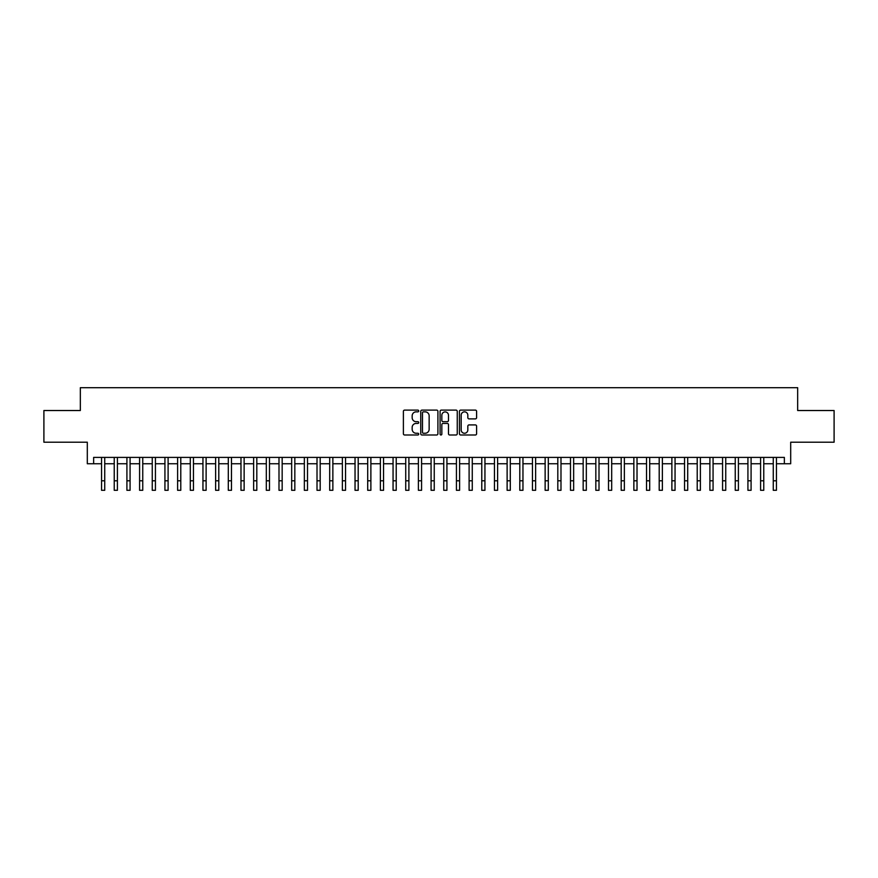 <?xml version="1.0" encoding="UTF-8"?>
<svg xmlns="http://www.w3.org/2000/svg" width="878" height="878" viewBox="0 0 878 878"><rect width="100%" height="100%" fill="white"/><g stroke="black" fill="none" stroke-linecap="round" stroke-linejoin="round"><path stroke-width="1.32" d="M418.718 410.992A0.867 0.867 0 0 0 417.851 410.114L404.637 410.114A1.24 1.24 0 0 0 403.386 411.365L403.386 433.754A1.24 1.24 0 0 0 404.637 434.994L417.851 434.994A0.867 0.867 0 0 0 418.718 434.127A0.867 0.867 0 0 0 417.851 433.249L416.139 433.249A3.984 3.984 0 0 1 412.166 429.276L412.166 427.41A3.984 3.984 0 0 1 416.139 423.426L417.851 423.426A0.867 0.867 0 0 0 418.718 422.559A0.867 0.867 0 0 0 417.851 421.681L416.139 421.681A3.984 3.984 0 0 1 412.166 417.709L412.166 415.843A3.984 3.984 0 0 1 416.139 411.859L417.851 411.859A0.867 0.867 0 0 0 418.718 410.992M475.36 418.883A1.24 1.24 0 0 0 476.6 417.643L476.6 411.365A1.24 1.24 0 0 0 475.36 410.114L460.676 410.114A1.24 1.24 0 0 0 459.435 411.365L459.435 433.754A1.24 1.24 0 0 0 460.676 434.994L475.36 434.994A1.24 1.24 0 0 0 476.6 433.754L476.6 426.159A1.24 1.24 0 0 0 475.36 424.919L469.071 424.919A1.24 1.24 0 0 0 467.831 426.159L467.831 429.924A3.325 3.325 0 0 1 464.506 433.249A3.325 3.325 0 0 1 461.169 429.924L461.169 415.184A3.325 3.325 0 0 1 464.506 411.859A3.325 3.325 0 0 1 467.831 415.184L467.831 417.643A1.24 1.24 0 0 0 469.071 418.883L475.36 418.883M93.639 463.749L93.639 457.405L784.361 457.405L784.361 463.749L790.694 463.749L790.694 442.205L834.1 442.205L834.1 410.52L797.663 410.52L797.663 387.703L80.337 387.703L80.337 410.52L43.9 410.52L43.9 442.205L87.306 442.205L87.306 463.749L101.563 463.749M437.913 411.365A1.24 1.24 0 0 0 436.662 410.114L421.989 410.114A1.24 1.24 0 0 0 420.749 411.365L420.749 433.754A1.24 1.24 0 0 0 421.989 434.994L436.662 434.994A1.24 1.24 0 0 0 437.913 433.754L437.913 411.365M441.338 410.114L456.011 410.114A1.24 1.24 0 0 1 457.251 411.365L457.251 433.754A1.24 1.24 0 0 1 456.011 434.994L449.734 434.994A1.24 1.24 0 0 1 448.482 433.754L448.482 424.667A1.24 1.24 0 0 0 447.242 423.426L443.072 423.426A1.24 1.24 0 0 0 441.832 424.667L441.832 434.127A0.867 0.867 0 0 1 440.965 434.994A0.867 0.867 0 0 1 440.087 434.127L440.087 411.365A1.24 1.24 0 0 1 441.338 410.114M104.734 463.749L114.239 463.749M117.411 463.749L126.915 463.749M130.076 463.749L139.591 463.749M142.752 463.749L152.256 463.749M155.428 463.749L164.932 463.749M168.104 463.749L177.608 463.749M180.78 463.749L190.285 463.749M193.445 463.749L202.95 463.749M206.121 463.749L215.626 463.749M218.798 463.749L228.302 463.749M231.474 463.749L240.978 463.749M244.139 463.749L253.643 463.749M256.815 463.749L266.319 463.749M269.491 463.749L278.995 463.749M282.167 463.749L291.672 463.749M294.832 463.749L304.348 463.749M307.509 463.749L317.013 463.749M320.185 463.749L329.689 463.749M332.861 463.749L342.365 463.749M345.537 463.749L355.041 463.749M358.202 463.749L367.706 463.749M370.878 463.749L380.383 463.749M383.554 463.749L393.059 463.749M396.23 463.749L405.735 463.749M408.896 463.749L418.4 463.749M421.572 463.749L431.076 463.749M434.248 463.749L443.752 463.749M446.924 463.749L456.428 463.749M459.6 463.749L469.104 463.749M472.265 463.749L481.77 463.749M484.941 463.749L494.446 463.749M497.617 463.749L507.122 463.749M510.294 463.749L519.798 463.749M522.959 463.749L532.463 463.749M535.635 463.749L545.139 463.749M548.311 463.749L557.815 463.749M560.987 463.749L570.491 463.749M573.652 463.749L583.168 463.749M586.328 463.749L595.833 463.749M599.005 463.749L608.509 463.749M611.681 463.749L621.185 463.749M624.357 463.749L633.861 463.749M637.022 463.749L646.526 463.749M649.698 463.749L659.202 463.749M662.374 463.749L671.879 463.749M675.05 463.749L684.555 463.749M687.715 463.749L697.22 463.749M700.392 463.749L709.896 463.749M713.068 463.749L722.572 463.749M725.744 463.749L735.248 463.749M738.409 463.749L747.924 463.749M751.085 463.749L760.589 463.749M763.761 463.749L773.266 463.749M776.437 463.749L784.361 463.749M423.361 411.859A0.867 0.867 0 0 0 422.483 412.726L422.483 432.382A0.867 0.867 0 0 0 423.361 433.249L425.161 433.249A3.984 3.984 0 0 0 429.144 429.276L429.144 415.843A3.984 3.984 0 0 0 425.161 411.859L423.361 411.859M448.482 415.25A3.325 3.325 0 0 0 445.157 411.925A3.325 3.325 0 0 0 441.832 415.25L441.832 420.441A1.24 1.24 0 0 0 443.072 421.681L447.242 421.681A1.24 1.24 0 0 0 448.482 420.441L448.482 415.25M101.563 480.793L104.734 480.793L104.734 490.297L101.563 490.297L101.563 457.405M104.734 480.793L104.734 457.405M114.239 480.793L117.411 480.793L117.411 490.297L114.239 490.297L114.239 457.405M117.411 480.793L117.411 457.405M126.915 480.793L130.076 480.793L130.076 490.297L126.915 490.297L126.915 457.405M130.076 480.793L130.076 457.405M139.591 480.793L142.752 480.793L142.752 490.297L139.591 490.297L139.591 457.405M142.752 480.793L142.752 457.405M152.256 480.793L155.428 480.793L155.428 490.297L152.256 490.297L152.256 457.405M155.428 480.793L155.428 457.405M164.932 480.793L168.104 480.793L168.104 490.297L164.932 490.297L164.932 457.405M168.104 480.793L168.104 457.405M177.608 480.793L180.78 480.793L180.78 490.297L177.608 490.297L177.608 457.405M180.78 480.793L180.78 457.405M190.285 480.793L193.445 480.793L193.445 490.297L190.285 490.297L190.285 457.405M193.445 480.793L193.445 457.405M202.95 480.793L206.121 480.793L206.121 490.297L202.95 490.297L202.95 457.405M206.121 480.793L206.121 457.405M215.626 480.793L218.798 480.793L218.798 490.297L215.626 490.297L215.626 457.405M218.798 480.793L218.798 457.405M228.302 480.793L231.474 480.793L231.474 490.297L228.302 490.297L228.302 457.405M231.474 480.793L231.474 457.405M240.978 480.793L244.139 480.793L244.139 490.297L240.978 490.297L240.978 457.405M244.139 480.793L244.139 457.405M253.643 480.793L256.815 480.793L256.815 490.297L253.643 490.297L253.643 457.405M256.815 480.793L256.815 457.405M266.319 480.793L269.491 480.793L269.491 490.297L266.319 490.297L266.319 457.405M269.491 480.793L269.491 457.405M278.995 480.793L282.167 480.793L282.167 490.297L278.995 490.297L278.995 457.405M282.167 480.793L282.167 457.405M291.672 480.793L294.832 480.793L294.832 490.297L291.672 490.297L291.672 457.405M294.832 480.793L294.832 457.405M304.348 480.793L307.509 480.793L307.509 490.297L304.348 490.297L304.348 457.405M307.509 480.793L307.509 457.405M317.013 480.793L320.185 480.793L320.185 490.297L317.013 490.297L317.013 457.405M320.185 480.793L320.185 457.405M329.689 480.793L332.861 480.793L332.861 490.297L329.689 490.297L329.689 457.405M332.861 480.793L332.861 457.405M342.365 480.793L345.537 480.793L345.537 490.297L342.365 490.297L342.365 457.405M345.537 480.793L345.537 457.405M355.041 480.793L358.202 480.793L358.202 490.297L355.041 490.297L355.041 457.405M358.202 480.793L358.202 457.405M367.706 480.793L370.878 480.793L370.878 490.297L367.706 490.297L367.706 457.405M370.878 480.793L370.878 457.405M380.383 480.793L383.554 480.793L383.554 490.297L380.383 490.297L380.383 457.405M383.554 480.793L383.554 457.405M393.059 480.793L396.23 480.793L396.23 490.297L393.059 490.297L393.059 457.405M396.23 480.793L396.23 457.405M405.735 480.793L408.896 480.793L408.896 490.297L405.735 490.297L405.735 457.405M408.896 480.793L408.896 457.405M418.4 480.793L421.572 480.793L421.572 490.297L418.4 490.297L418.4 457.405M421.572 480.793L421.572 457.405M431.076 480.793L434.248 480.793L434.248 490.297L431.076 490.297L431.076 457.405M434.248 480.793L434.248 457.405M443.752 480.793L446.924 480.793L446.924 490.297L443.752 490.297L443.752 457.405M446.924 480.793L446.924 457.405M456.428 480.793L459.6 480.793L459.6 490.297L456.428 490.297L456.428 457.405M459.6 480.793L459.6 457.405M469.104 480.793L472.265 480.793L472.265 490.297L469.104 490.297L469.104 457.405M472.265 480.793L472.265 457.405M481.77 480.793L484.941 480.793L484.941 490.297L481.77 490.297L481.77 457.405M484.941 480.793L484.941 457.405M494.446 480.793L497.617 480.793L497.617 490.297L494.446 490.297L494.446 457.405M497.617 480.793L497.617 457.405M507.122 480.793L510.294 480.793L510.294 490.297L507.122 490.297L507.122 457.405M510.294 480.793L510.294 457.405M519.798 480.793L522.959 480.793L522.959 490.297L519.798 490.297L519.798 457.405M522.959 480.793L522.959 457.405M532.463 480.793L535.635 480.793L535.635 490.297L532.463 490.297L532.463 457.405M535.635 480.793L535.635 457.405M545.139 480.793L548.311 480.793L548.311 490.297L545.139 490.297L545.139 457.405M548.311 480.793L548.311 457.405M557.815 480.793L560.987 480.793L560.987 490.297L557.815 490.297L557.815 457.405M560.987 480.793L560.987 457.405M570.491 480.793L573.652 480.793L573.652 490.297L570.491 490.297L570.491 457.405M573.652 480.793L573.652 457.405M583.168 480.793L586.328 480.793L586.328 490.297L583.168 490.297L583.168 457.405M586.328 480.793L586.328 457.405M595.833 480.793L599.005 480.793L599.005 490.297L595.833 490.297L595.833 457.405M599.005 480.793L599.005 457.405M608.509 480.793L611.681 480.793L611.681 490.297L608.509 490.297L608.509 457.405M611.681 480.793L611.681 457.405M621.185 480.793L624.357 480.793L624.357 490.297L621.185 490.297L621.185 457.405M624.357 480.793L624.357 457.405M633.861 480.793L637.022 480.793L637.022 490.297L633.861 490.297L633.861 457.405M637.022 480.793L637.022 457.405M646.526 480.793L649.698 480.793L649.698 490.297L646.526 490.297L646.526 457.405M649.698 480.793L649.698 457.405M659.202 480.793L662.374 480.793L662.374 490.297L659.202 490.297L659.202 457.405M662.374 480.793L662.374 457.405M671.879 480.793L675.05 480.793L675.05 490.297L671.879 490.297L671.879 457.405M675.05 480.793L675.05 457.405M684.555 480.793L687.715 480.793L687.715 490.297L684.555 490.297L684.555 457.405M687.715 480.793L687.715 457.405M697.22 480.793L700.392 480.793L700.392 490.297L697.22 490.297L697.22 457.405M700.392 480.793L700.392 457.405M709.896 480.793L713.068 480.793L713.068 490.297L709.896 490.297L709.896 457.405M713.068 480.793L713.068 457.405M722.572 480.793L725.744 480.793L725.744 490.297L722.572 490.297L722.572 457.405M725.744 480.793L725.744 457.405M735.248 480.793L738.409 480.793L738.409 490.297L735.248 490.297L735.248 457.405M738.409 480.793L738.409 457.405M747.924 480.793L751.085 480.793L751.085 490.297L747.924 490.297L747.924 457.405M751.085 480.793L751.085 457.405M760.589 480.793L763.761 480.793L763.761 490.297L760.589 490.297L760.589 457.405M763.761 480.793L763.761 457.405M773.266 480.793L776.437 480.793L776.437 490.297L773.266 490.297L773.266 457.405M776.437 480.793L776.437 457.405"/></g></svg>
